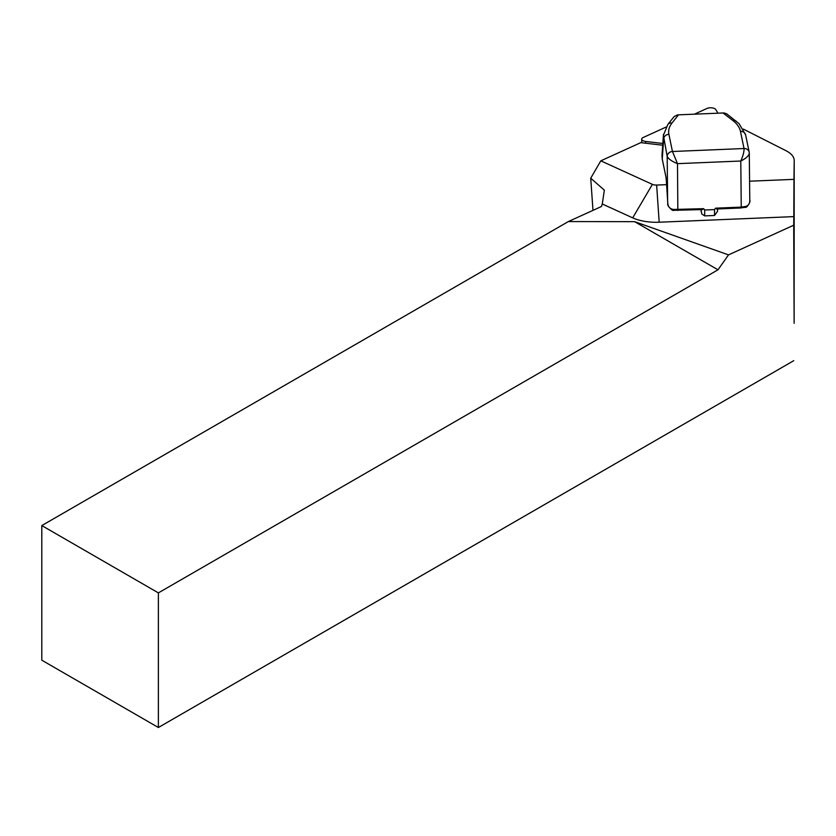 <?xml version="1.0" encoding="UTF-8"?>
<svg xmlns="http://www.w3.org/2000/svg" width="836" height="836" viewBox="0 0 836 836"><rect width="100%" height="100%" fill="white"/><g stroke="black" fill="none" stroke-linecap="round" stroke-linejoin="round"><path stroke-width="1.25" d="M662.708 145.234L640.773 142.642L600.802 160.836L652.393 184.369A5.277 2.383 0 0 0 656.636 185.059L666.585 184.651M749.589 181.203L793.97 179.353L794.2 160.596A32.98 14.86 0 0 0 794.2 160.512A32.98 14.86 0 0 0 785.85 150.626L743.361 129.11M600.802 160.836L590.728 178.204L592.975 210.358M590.728 178.204L604.334 190.159L602.286 203.994L632.695 217.862A32.98 14.86 0 0 0 659.186 222.219L793.813 216.618L793.97 179.353M793.813 216.618L793.709 225.208L728.522 254.886L717.988 269.798L634.618 221.665L568.375 221.561L601.408 206.523L602.286 203.994M794.2 160.596L794.127 323.323L793.709 225.208M793.772 360.671L158.38 727.508L158.38 592.891L717.988 269.798M158.38 592.891L41.8 525.572L41.8 660.2L158.38 727.508M568.375 221.561L41.8 525.572M728.522 254.886L634.618 221.665M717.518 208.948L717.528 211.33L714.54 215.479L704.685 215.897L701.77 213.943L700.965 209.637M674.015 116.695L677.484 114.877L724.049 112.944L726.683 113.821M667.64 201.936L667.191 156.426L663.408 135.327L667.849 124.47A5.277 4.431 38.4 0 1 671.987 123.038C669.155 126.654 668.121 130.406 668.894 134.303L672.447 151.504L677.494 163.657C671.935 161.4 668.507 158.997 667.191 156.447L667.191 156.426A5.277 4.692 -12.3 0 1 672.447 151.504L744.019 148.526L740.466 131.325C739.63 127.427 737.08 123.822 732.827 120.509A5.277 4.065 -52.4 0 1 736.035 121.032M663.408 135.307L663.512 134.262M662.331 159.436A1.317 1.17 -11.7 0 1 662.269 159.248L661.997 155.277L662.248 159.018L663.638 139.225A5.277 4.692 -11.7 0 1 668.894 134.303M745.618 134.909A5.277 4.692 168.3 0 0 740.466 131.325M714.54 215.479L714.54 209.596L715.511 208.185L716.671 208.99M702.397 209.585L703.693 208.676L704.685 210.003L714.54 209.596M665.978 177.159A1.317 1.17 -11.7 0 1 665.937 176.992L662.269 159.237A1.317 1.17 -11.7 0 1 662.248 159.018L665.916 176.783A6.594 0.543 87.6 0 1 666.376 181.151L667.828 203.629C668.267 207.004 670.158 208.948 673.492 209.46L703.693 208.676M745.513 206.461C748.46 205.687 749.882 203.608 749.777 200.222L749.777 200.232C751.104 201.434 746.652 208.425 745.169 207.338A1.317 0.648 -106.4 0 0 745.513 206.461L741.25 207.119L740.79 161.024C743.11 155.83 744.186 151.661 744.019 148.526A5.277 4.692 169 0 1 749.192 152.173A5.277 4.692 168.3 0 0 744.019 148.515M677.829 210.463L677.494 163.657L740.79 161.024C746.235 158.307 749.066 155.642 749.275 153.03L749.777 199.762M749.275 153.03A5.277 4.692 169 0 0 749.202 152.225L745.639 134.972L739.128 123.728L726.745 113.874M667.191 156.426A5.277 4.692 -11.7 0 1 672.447 151.494M744.792 207.255A1.317 0.648 -106.4 0 0 745.179 207.338L741.135 207.83M673.492 209.46L673.994 210.191M694.444 114.166L706.901 108.492A5.277 2.383 180 0 1 715.741 109.537L717.957 113.184M641.714 142.747L641.714 139.152A5.277 2.383 0 0 1 643.239 137.48L666.041 127.093M641.714 139.152A5.277 2.383 0 0 0 645.653 141.451L662.833 143.489M659.186 222.219L656.636 185.059M632.695 217.862L652.393 184.369M715.511 208.185L741.25 207.119L741.187 207.965L716.703 208.99M678.508 114.825L671.987 123.038M732.827 120.509L723.056 112.975M666.376 181.151L665.937 176.992A1.317 1.17 -11.7 0 1 665.916 176.783M704.685 215.897L704.685 210.003M701.101 211.602L701.101 209.637M645.653 143.217L645.653 141.451M794.127 323.229L794.2 160.512M666.376 181.182L667.807 203.681C666.48 204.977 672.489 211.623 673.743 210.317L702.365 209.585M663.408 135.244L662.007 155.193M749.317 153.354L749.202 152.236M717.528 211.33L717.528 208.948M667.849 124.47L673.983 116.747"/></g></svg>
